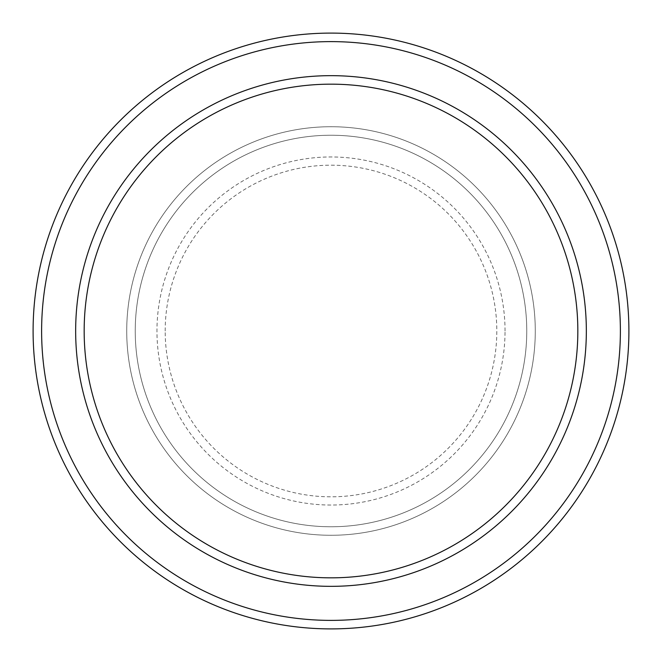 <?xml version="1.0" encoding="UTF-8"?>
<svg xmlns="http://www.w3.org/2000/svg" width="662" height="662" viewBox="0 0 662 662"><rect width="100%" height="100%" fill="white"/><g stroke="black" fill="none" stroke-linecap="round" stroke-linejoin="round"><path stroke-width="0.5" stroke-dasharray="3.31 2.48" d="M126.723 331A204.277 204.277 0 0 0 331 535.277A204.277 204.277 0 0 0 535.277 331A204.277 204.277 0 0 0 331 126.723A204.277 204.277 0 0 0 126.723 331A204.277 204.277 0 0 0 331 535.277A204.277 204.277 0 0 0 535.277 331A204.277 204.277 0 0 0 331 126.723A204.277 204.277 0 0 0 126.723 331A204.277 204.277 0 0 0 331 535.277A204.277 204.277 0 0 0 535.277 331A204.277 204.277 0 0 0 331 126.723A204.277 204.277 0 0 0 126.723 331A204.277 204.277 0 0 0 331 535.277A204.277 204.277 0 0 0 535.277 331A204.277 204.277 0 0 0 331 126.723A204.277 204.277 0 0 0 126.723 331A204.277 204.277 0 0 0 331 535.277A204.277 204.277 0 0 0 535.277 331A204.277 204.277 0 0 0 331 126.723A204.277 204.277 0 0 0 126.723 331A204.277 204.277 0 0 0 331 535.277A204.277 204.277 0 0 0 535.277 331A204.277 204.277 0 0 0 331 126.723A204.277 204.277 0 0 0 126.723 331A204.277 204.277 0 0 0 331 535.277A204.277 204.277 0 0 0 535.277 331A204.277 204.277 0 0 0 331 126.723A204.277 204.277 0 0 0 126.723 331A204.277 204.277 0 0 0 331 535.277A204.277 204.277 0 0 0 535.277 331A204.277 204.277 0 0 0 331 126.723A204.277 204.277 0 0 0 126.723 331M135.238 331A195.762 195.762 0 0 0 331 526.762A195.762 195.762 0 0 0 526.762 331A195.762 195.762 0 0 0 331 135.238A195.762 195.762 0 0 0 135.238 331A195.762 195.762 0 0 0 331 526.762A195.762 195.762 0 0 0 526.762 331A195.762 195.762 0 0 0 331 135.238A195.762 195.762 0 0 0 135.238 331A195.762 195.762 0 0 0 331 526.762A195.762 195.762 0 0 0 526.762 331A195.762 195.762 0 0 0 331 135.238A195.762 195.762 0 0 0 135.238 331A195.762 195.762 0 0 0 331 526.762A195.762 195.762 0 0 0 526.762 331A195.762 195.762 0 0 0 331 135.238A195.762 195.762 0 0 0 135.238 331A195.762 195.762 0 0 0 331 526.762A195.762 195.762 0 0 0 526.762 331A195.762 195.762 0 0 0 331 135.238A195.762 195.762 0 0 0 135.238 331M84.165 331A246.835 246.835 0 0 1 331 84.165A246.835 246.835 0 0 1 577.835 331A246.835 246.835 0 0 1 331 577.835A246.835 246.835 0 0 1 84.165 331A246.835 246.835 0 0 0 331 577.835A246.835 246.835 0 0 0 577.835 331A246.835 246.835 0 0 1 331 577.835A246.835 246.835 0 0 1 84.165 331A246.835 246.835 0 0 1 331 84.165A246.835 246.835 0 0 1 577.835 331A246.835 246.835 0 0 0 331 84.165A246.835 246.835 0 0 0 84.165 331M586.342 331A255.342 255.342 0 0 0 331 75.658A255.342 255.342 0 0 0 75.658 331A255.342 255.342 0 0 0 331 586.342A255.342 255.342 0 0 0 586.342 331A255.342 255.342 0 0 0 331 75.658A255.342 255.342 0 0 0 75.658 331A255.342 255.342 0 0 0 331 586.342A255.342 255.342 0 0 0 586.342 331A255.342 255.342 0 0 0 331 75.658A255.342 255.342 0 0 0 75.658 331A255.342 255.342 0 0 0 331 586.342A255.342 255.342 0 0 0 586.342 331A255.342 255.342 0 0 1 331 586.342A255.342 255.342 0 0 1 75.658 331A255.342 255.342 0 0 0 331 586.342A255.342 255.342 0 0 0 586.342 331A255.342 255.342 0 0 0 331 75.658A255.342 255.342 0 0 0 75.658 331A255.342 255.342 0 0 1 331 75.658A255.342 255.342 0 0 1 586.342 331M628.9 331A297.9 297.9 0 0 0 331 33.1A297.9 297.9 0 0 0 33.1 331A297.9 297.9 0 0 0 331 628.9A297.9 297.9 0 0 0 628.9 331M165.186 331A165.814 165.814 0 0 1 331 165.186A165.814 165.814 0 0 1 496.814 331A165.814 165.814 0 0 1 331 496.814A165.814 165.814 0 0 1 165.186 331M505.04 331A174.04 174.04 0 0 0 331 156.96A174.04 174.04 0 0 0 156.96 331A174.04 174.04 0 0 0 331 505.04A174.04 174.04 0 0 0 505.04 331"/><path stroke-width="0.99" d="M577.835 331A246.835 246.835 0 0 0 331 84.165A246.835 246.835 0 0 0 84.165 331A246.835 246.835 0 0 0 331 577.835A246.835 246.835 0 0 0 577.835 331M75.658 331A255.342 255.342 0 0 1 331 75.658A255.342 255.342 0 0 1 586.342 331A255.342 255.342 0 0 1 331 586.342A255.342 255.342 0 0 1 75.658 331M620.385 331A289.385 289.385 0 0 0 331 41.615A289.385 289.385 0 0 0 41.615 331A289.385 289.385 0 0 0 331 620.385A289.385 289.385 0 0 0 620.385 331M33.1 331A297.9 297.9 0 0 1 331 33.1A297.9 297.9 0 0 1 628.9 331A297.9 297.9 0 0 1 331 628.9A297.9 297.9 0 0 1 33.1 331"/></g></svg>
